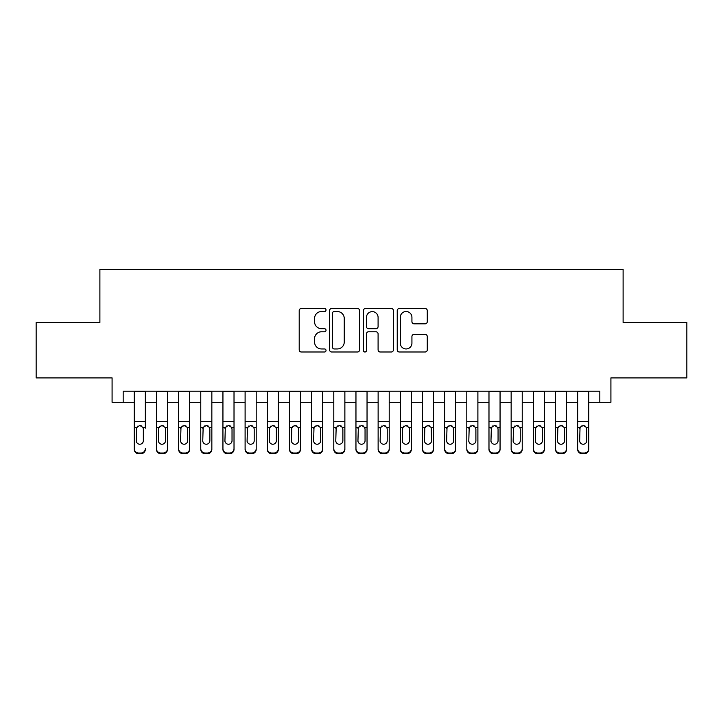 <?xml version="1.0" encoding="UTF-8"?>
<svg xmlns="http://www.w3.org/2000/svg" width="723" height="723" viewBox="0 0 723 723"><rect width="100%" height="100%" fill="white"/><g stroke="black" fill="none" stroke-linecap="round" stroke-linejoin="round"><path stroke-width="1.08" d="M326.028 310.004A1.527 1.527 0 0 0 324.51 308.477L301.383 308.477A2.178 2.178 0 0 0 299.205 310.655L299.205 349.824A2.178 2.178 0 0 0 301.383 352.002L324.51 352.002A1.527 1.527 0 0 0 326.028 350.474A1.527 1.527 0 0 0 324.51 348.956L321.509 348.956A6.968 6.968 0 0 1 314.55 341.988L314.55 338.726A6.968 6.968 0 0 1 321.509 331.767L324.51 331.767A1.527 1.527 0 0 0 326.028 330.239A1.527 1.527 0 0 0 324.51 328.721L321.509 328.721A6.968 6.968 0 0 1 314.55 321.753L314.55 318.491A6.968 6.968 0 0 1 321.509 311.523L324.51 311.523A1.527 1.527 0 0 0 326.028 310.004M425.097 323.823A2.178 2.178 0 0 0 427.275 321.645L427.275 310.655A2.178 2.178 0 0 0 425.097 308.477L399.421 308.477A2.178 2.178 0 0 0 397.243 310.655L397.243 349.824A2.178 2.178 0 0 0 399.421 352.002L425.097 352.002A2.178 2.178 0 0 0 427.275 349.824L427.275 336.547A2.178 2.178 0 0 0 425.097 334.378L414.107 334.378A2.178 2.178 0 0 0 411.929 336.547L411.929 343.136A5.82 5.82 0 0 1 406.109 348.956A5.82 5.82 0 0 1 400.289 343.136L400.289 317.343A5.82 5.82 0 0 1 406.109 311.523A5.82 5.82 0 0 1 411.929 317.343L411.929 321.645A2.178 2.178 0 0 0 414.107 323.823L425.097 323.823M123.172 402.295L123.172 391.206L599.828 391.206L599.828 402.295L610.917 402.295L610.917 377.903L686.85 377.903L686.85 322.476L623.109 322.476L623.109 269.272L99.891 269.272L99.891 322.476L36.15 322.476L36.15 377.903L112.083 377.903L112.083 402.295L134.252 402.295M359.593 310.655A2.178 2.178 0 0 0 357.424 308.477L331.74 308.477A2.178 2.178 0 0 0 329.561 310.655L329.561 349.824A2.178 2.178 0 0 0 331.74 352.002L357.424 352.002A2.178 2.178 0 0 0 359.593 349.824L359.593 310.655M365.576 308.477L391.26 308.477A2.178 2.178 0 0 1 393.439 310.655L393.439 349.824A2.178 2.178 0 0 1 391.26 352.002L380.271 352.002A2.178 2.178 0 0 1 378.093 349.824L378.093 333.936A2.178 2.178 0 0 0 375.915 331.767L368.631 331.767A2.178 2.178 0 0 0 366.453 333.936L366.453 350.474A1.527 1.527 0 0 1 364.925 352.002A1.527 1.527 0 0 1 363.407 350.474L363.407 310.655A2.178 2.178 0 0 1 365.576 308.477M145.341 402.295L156.421 402.295M167.51 402.295L178.59 402.295M189.679 402.295L200.768 402.295M211.848 402.295L222.937 402.295M234.017 402.295L245.106 402.295M256.195 402.295L267.275 402.295M278.364 402.295L289.444 402.295M300.533 402.295L311.613 402.295M322.702 402.295L333.791 402.295M344.871 402.295L355.96 402.295M367.04 402.295L378.129 402.295M389.209 402.295L400.298 402.295M411.387 402.295L422.467 402.295M433.556 402.295L444.636 402.295M455.725 402.295L466.805 402.295M477.894 402.295L488.983 402.295M500.063 402.295L511.152 402.295M522.232 402.295L533.321 402.295M544.41 402.295L555.49 402.295M566.579 402.295L577.659 402.295M588.748 402.295L599.828 402.295M334.134 311.523A1.527 1.527 0 0 0 332.607 313.05L332.607 347.429A1.527 1.527 0 0 0 334.134 348.956L337.289 348.956A6.968 6.968 0 0 0 344.256 341.988L344.256 318.491A6.968 6.968 0 0 0 337.289 311.523L334.134 311.523M378.093 317.451A5.82 5.82 0 0 0 372.273 311.631A5.82 5.82 0 0 0 366.453 317.451L366.453 326.543A2.178 2.178 0 0 0 368.631 328.721L375.915 328.721A2.178 2.178 0 0 0 378.093 326.543L378.093 317.451M134.252 391.206L134.252 448.631A4.437 4.401 -0 0 0 138.689 453.032L140.904 453.032A4.437 4.401 -0 0 0 145.341 448.631L145.341 449.326A4.437 4.401 180 0 1 140.904 453.728L140.904 453.032M145.341 428.097L145.341 391.206M143.344 440.714L143.344 429.037L143.344 440.714A3.552 3.516 180 0 1 139.792 444.238A3.552 3.516 180 0 0 143.344 440.714M136.249 441.41L136.249 440.714A3.552 3.516 180 0 0 139.792 444.238M137.948 425.992L136.249 428.766M141.645 425.992L139.792 425.476L142.955 427.401L143.344 429.037M138.689 453.032L138.689 453.728L140.904 453.728M138.689 453.728A4.437 4.401 180 0 1 134.252 449.326L134.252 448.631M134.252 427.401L136.638 427.401L136.249 440.714M136.638 427.401L139.792 425.476M156.421 428.097L156.421 449.326A4.437 4.401 180 0 0 160.858 453.728L163.073 453.728L163.073 453.032A4.437 4.401 0 0 0 167.51 448.631L167.51 449.326A4.437 4.401 180 0 1 163.073 453.728M165.513 440.714L165.513 429.037L165.513 440.714A3.552 3.516 180 0 1 161.97 444.238A3.552 3.516 180 0 0 165.513 440.714M158.418 441.41L158.418 440.714A3.552 3.516 180 0 0 161.97 444.238M160.117 425.992L158.418 428.766M163.814 425.992L161.97 425.476L165.124 427.401L165.513 429.037M178.59 428.097L178.59 449.326A4.437 4.401 180 0 0 183.027 453.728L185.242 453.728L185.242 453.032A4.437 4.401 0 0 0 189.679 448.631L189.679 449.326A4.437 4.401 180 0 1 185.242 453.728M187.682 440.714L187.682 429.037L187.682 440.714A3.552 3.516 180 0 1 184.139 444.238A3.552 3.516 180 0 0 187.682 440.714M180.587 441.41L180.587 440.714A3.552 3.516 180 0 0 184.139 444.238M182.286 425.992L180.587 428.766M185.992 425.992L184.139 425.476L187.293 427.401L187.682 429.037M200.768 428.097L200.768 449.326A4.437 4.401 180 0 0 205.196 453.728L207.42 453.728L207.42 453.032A4.437 4.401 0 0 0 211.848 448.631L211.848 449.326A4.437 4.401 180 0 1 207.42 453.728M209.851 440.714L209.851 429.037L209.851 440.714A3.552 3.516 180 0 1 206.308 444.238A3.552 3.516 180 0 0 209.851 440.714M202.756 441.41L202.756 440.714A3.552 3.516 180 0 0 206.308 444.238M204.455 425.992L202.756 428.766M208.161 425.992L206.308 425.476L209.462 427.401L209.851 429.037M222.937 428.097L222.937 449.326A4.437 4.401 180 0 0 227.365 453.728L229.589 453.728L229.589 453.032A4.437 4.401 0 0 0 234.017 448.631L234.017 449.326A4.437 4.401 180 0 1 229.589 453.728M232.029 440.714L232.029 429.037L232.029 440.714A3.552 3.516 180 0 1 228.477 444.238A3.552 3.516 180 0 0 232.029 440.714M224.934 441.41L224.934 440.714A3.552 3.516 180 0 0 228.477 444.238M226.624 425.992L224.934 428.766M230.33 425.992L228.477 425.476L231.631 427.401L232.029 429.037M167.51 391.206L167.51 449.326M156.421 391.206L156.421 448.631A4.437 4.401 0 0 0 160.858 453.032L163.073 453.032M160.858 453.032L160.858 453.728A4.437 4.401 180 0 1 156.421 449.326L156.421 448.631L156.421 449.326M156.421 427.401L158.816 427.401L158.418 440.714M158.816 427.401L161.97 425.476M189.679 391.206L189.679 449.326M178.59 391.206L178.59 448.631A4.437 4.401 0 0 0 183.027 453.032L185.242 453.032M183.027 453.032L183.027 453.728A4.437 4.401 180 0 1 178.59 449.326L178.59 448.631L178.59 449.326M178.59 427.401L180.985 427.401L180.587 440.714M180.985 427.401L184.139 425.476M211.848 391.206L211.848 449.326M200.768 391.206L200.768 448.631A4.437 4.401 0 0 0 205.196 453.032L207.42 453.032M205.196 453.032L205.196 453.728A4.437 4.401 180 0 1 200.768 449.326L200.768 448.631L200.768 449.326M200.768 427.401L203.154 427.401L202.756 440.714M203.154 427.401L206.308 425.476M234.017 391.206L234.017 449.326M222.937 391.206L222.937 448.631A4.437 4.401 0 0 0 227.365 453.032L229.589 453.032M227.365 453.032L227.365 453.728A4.437 4.401 180 0 1 222.937 449.326L222.937 448.631L222.937 449.326M222.937 427.401L225.323 427.401L224.934 440.714M225.323 427.401L228.477 425.476M245.106 428.097L245.106 449.326A4.437 4.401 180 0 0 249.543 453.728L251.758 453.728L251.758 453.032A4.437 4.401 0 0 0 256.195 448.631L256.195 449.326A4.437 4.401 180 0 1 251.758 453.728M254.198 440.714L254.198 429.037L254.198 440.714A3.552 3.516 180 0 1 250.646 444.238A3.552 3.516 180 0 0 254.198 440.714M247.103 441.41L247.103 440.714A3.552 3.516 180 0 0 250.646 444.238M248.793 425.992L247.103 428.766M252.499 425.992L250.646 425.476L253.8 427.401L254.198 429.037M256.195 391.206L256.195 449.326M245.106 391.206L245.106 448.631A4.437 4.401 0 0 0 249.543 453.032L251.758 453.032M249.543 453.032L249.543 453.728A4.437 4.401 180 0 1 245.106 449.326L245.106 448.631L245.106 449.326M245.106 427.401L247.492 427.401L247.103 440.714M247.492 427.401L250.646 425.476M267.275 428.097L267.275 449.326A4.437 4.401 180 0 0 271.712 453.728L273.927 453.728L273.927 453.032A4.437 4.401 0 0 0 278.364 448.631L278.364 449.326A4.437 4.401 180 0 1 273.927 453.728M276.367 440.714L276.367 429.037L276.367 440.714A3.552 3.516 180 0 1 272.815 444.238A3.552 3.516 180 0 0 276.367 440.714M269.272 441.41L269.272 440.714A3.552 3.516 180 0 0 272.815 444.238M270.971 425.992L269.272 428.766M274.668 425.992L272.815 425.476L275.969 427.401L276.367 429.037M278.364 391.206L278.364 449.326M267.275 391.206L267.275 448.631A4.437 4.401 0 0 0 271.712 453.032L273.927 453.032M271.712 453.032L271.712 453.728A4.437 4.401 180 0 1 267.275 449.326L267.275 448.631L267.275 449.326M267.275 427.401L269.661 427.401L269.272 440.714M269.661 427.401L272.815 425.476M289.444 428.097L289.444 449.326A4.437 4.401 180 0 0 293.881 453.728L296.096 453.728L296.096 453.032A4.437 4.401 0 0 0 300.533 448.631L300.533 449.326A4.437 4.401 180 0 1 296.096 453.728M298.536 440.714L298.536 429.037L298.536 440.714A3.552 3.516 180 0 1 294.993 444.238A3.552 3.516 180 0 0 298.536 440.714M291.441 441.41L291.441 440.714A3.552 3.516 180 0 0 294.993 444.238M293.14 425.992L291.441 428.766M296.837 425.992L294.993 425.476L298.147 427.401L298.536 429.037M300.533 391.206L300.533 449.326M289.444 391.206L289.444 448.631A4.437 4.401 0 0 0 293.881 453.032L296.096 453.032M293.881 453.032L293.881 453.728A4.437 4.401 180 0 1 289.444 449.326L289.444 448.631L289.444 449.326M289.444 427.401L291.83 427.401L291.441 440.714M291.83 427.401L294.993 425.476M311.613 428.097L311.613 449.326A4.437 4.401 180 0 0 316.05 453.728L318.265 453.728L318.265 453.032A4.437 4.401 0 0 0 322.702 448.631L322.702 449.326A4.437 4.401 180 0 1 318.265 453.728M320.705 440.714L320.705 429.037L320.705 440.714A3.552 3.516 180 0 1 317.162 444.238A3.552 3.516 180 0 0 320.705 440.714M313.61 441.41L313.61 440.714A3.552 3.516 180 0 0 317.162 444.238M315.309 425.992L313.61 428.766M319.015 425.992L317.162 425.476L320.316 427.401L320.705 429.037M322.702 391.206L322.702 449.326M311.613 391.206L311.613 448.631A4.437 4.401 0 0 0 316.05 453.032L318.265 453.032M316.05 453.032L316.05 453.728A4.437 4.401 180 0 1 311.613 449.326L311.613 448.631L311.613 449.326M311.613 427.401L314.008 427.401L313.61 440.714M314.008 427.401L317.162 425.476M333.791 428.097L333.791 449.326A4.437 4.401 180 0 0 338.219 453.728L340.443 453.728L340.443 453.032A4.437 4.401 0 0 0 344.871 448.631L344.871 449.326A4.437 4.401 180 0 1 340.443 453.728M342.874 440.714L342.874 429.037L342.874 440.714A3.552 3.516 180 0 1 339.331 444.238A3.552 3.516 180 0 0 342.874 440.714M335.779 441.41L335.779 440.714A3.552 3.516 180 0 0 339.331 444.238M337.478 425.992L335.779 428.766M341.184 425.992L339.331 425.476L342.485 427.401L342.874 429.037M344.871 391.206L344.871 449.326M333.791 391.206L333.791 448.631A4.437 4.401 0 0 0 338.219 453.032L340.443 453.032M338.219 453.032L338.219 453.728A4.437 4.401 180 0 1 333.791 449.326L333.791 448.631L333.791 449.326M333.791 427.401L336.177 427.401L335.779 440.714M336.177 427.401L339.331 425.476M355.96 428.097L355.96 449.326A4.437 4.401 180 0 0 360.388 453.728L362.612 453.728L362.612 453.032A4.437 4.401 0 0 0 367.04 448.631L367.04 449.326A4.437 4.401 180 0 1 362.612 453.728M365.052 440.714L365.052 429.037L365.052 440.714A3.552 3.516 180 0 1 361.5 444.238A3.552 3.516 180 0 0 365.052 440.714M357.948 441.41L357.948 440.714A3.552 3.516 180 0 0 361.5 444.238M359.647 425.992L357.948 428.766M363.353 425.992L361.5 425.476L364.654 427.401L365.052 429.037M367.04 391.206L367.04 449.326M355.96 391.206L355.96 448.631A4.437 4.401 0 0 0 360.388 453.032L362.612 453.032M360.388 453.032L360.388 453.728A4.437 4.401 180 0 1 355.96 449.326L355.96 448.631L355.96 449.326M355.96 427.401L358.346 427.401L357.948 440.714M358.346 427.401L361.5 425.476M378.129 428.097L378.129 449.326A4.437 4.401 180 0 0 382.557 453.728L384.781 453.728L384.781 453.032A4.437 4.401 0 0 0 389.209 448.631L389.209 449.326A4.437 4.401 180 0 1 384.781 453.728M387.221 440.714L387.221 429.037L387.221 440.714A3.552 3.516 180 0 1 383.669 444.238A3.552 3.516 180 0 0 387.221 440.714M380.126 441.41L380.126 440.714A3.552 3.516 180 0 0 383.669 444.238M381.816 425.992L380.126 428.766M385.522 425.992L383.669 425.476L386.823 427.401L387.221 429.037M389.209 391.206L389.209 449.326M378.129 391.206L378.129 448.631A4.437 4.401 0 0 0 382.557 453.032L384.781 453.032M382.557 453.032L382.557 453.728A4.437 4.401 180 0 1 378.129 449.326L378.129 448.631L378.129 449.326M378.129 427.401L380.515 427.401L380.126 440.714M380.515 427.401L383.669 425.476M400.298 428.097L400.298 449.326A4.437 4.401 180 0 0 404.735 453.728L406.95 453.728L406.95 453.032A4.437 4.401 0 0 0 411.387 448.631L411.387 449.326A4.437 4.401 180 0 1 406.95 453.728M409.39 440.714L409.39 429.037L409.39 440.714A3.552 3.516 180 0 1 405.838 444.238A3.552 3.516 180 0 0 409.39 440.714M402.295 441.41L402.295 440.714A3.552 3.516 180 0 0 405.838 444.238M403.985 425.992L402.295 428.766M407.691 425.992L405.838 425.476L408.992 427.401L409.39 429.037M411.387 391.206L411.387 449.326M400.298 391.206L400.298 448.631A4.437 4.401 0 0 0 404.735 453.032L406.95 453.032M404.735 453.032L404.735 453.728A4.437 4.401 180 0 1 400.298 449.326L400.298 448.631L400.298 449.326M400.298 427.401L402.684 427.401L402.295 440.714M402.684 427.401L405.838 425.476M433.556 391.206L433.556 449.326A4.437 4.401 180 0 1 429.119 453.728L429.119 453.032A4.437 4.401 0 0 0 433.556 448.631L433.556 449.326M422.467 391.206L422.467 448.631A4.437 4.401 0 0 0 426.904 453.032L429.119 453.032M426.904 453.032L426.904 453.728A4.437 4.401 180 0 1 422.467 449.326A4.437 4.401 180 0 0 426.904 453.728L429.119 453.728M431.17 427.401L431.559 440.714A3.552 3.516 180 0 1 428.007 444.238A3.552 3.516 180 0 1 424.464 440.714L424.853 427.401L428.007 425.476L431.17 427.401L433.556 427.401M422.467 449.326L422.467 428.097M455.725 391.206L455.725 449.326A4.437 4.401 180 0 1 451.288 453.728L451.288 453.032A4.437 4.401 0 0 0 455.725 448.631L455.725 449.326M444.636 391.206L444.636 448.631A4.437 4.401 0 0 0 449.073 453.032L451.288 453.032M449.073 453.032L449.073 453.728A4.437 4.401 180 0 1 444.636 449.326A4.437 4.401 180 0 0 449.073 453.728L451.288 453.728M453.339 427.401L453.728 440.714A3.552 3.516 180 0 1 450.185 444.238A3.552 3.516 180 0 1 446.633 440.714L447.031 427.401L450.185 425.476L453.339 427.401L455.725 427.401M444.636 449.326L444.636 428.097M428.007 444.238A3.552 3.516 180 0 0 431.559 440.714L431.559 429.037M424.464 441.41L424.464 440.714M426.163 425.992L424.464 428.766M429.86 425.992L428.007 425.476M450.185 444.238A3.552 3.516 180 0 0 453.728 440.714L453.728 429.037M446.633 441.41L446.633 440.714M448.332 425.992L446.633 428.766M452.029 425.992L450.185 425.476M466.805 428.097L466.805 449.326A4.437 4.401 180 0 0 471.242 453.728L473.457 453.728L473.457 453.032A4.437 4.401 0 0 0 477.894 448.631L477.894 449.326A4.437 4.401 180 0 1 473.457 453.728M475.897 440.714L475.897 429.037L475.897 440.714A3.552 3.516 180 0 1 472.354 444.238A3.552 3.516 180 0 0 475.897 440.714M468.802 441.41L468.802 440.714A3.552 3.516 180 0 0 472.354 444.238M470.501 425.992L468.802 428.766M474.207 425.992L472.354 425.476L475.508 427.401L475.897 429.037M477.894 391.206L477.894 449.326M466.805 391.206L466.805 448.631A4.437 4.401 0 0 0 471.242 453.032L473.457 453.032M471.242 453.032L471.242 453.728A4.437 4.401 180 0 1 466.805 449.326L466.805 448.631L466.805 449.326M466.805 427.401L469.2 427.401L468.802 440.714M469.2 427.401L472.354 425.476M488.983 428.097L488.983 449.326A4.437 4.401 180 0 0 493.411 453.728L495.635 453.728L495.635 453.032A4.437 4.401 0 0 0 500.063 448.631L500.063 449.326A4.437 4.401 180 0 1 495.635 453.728M498.066 440.714L498.066 429.037L498.066 440.714A3.552 3.516 180 0 1 494.523 444.238A3.552 3.516 180 0 0 498.066 440.714M490.971 441.41L490.971 440.714A3.552 3.516 180 0 0 494.523 444.238M492.67 425.992L490.971 428.766M496.376 425.992L494.523 425.476L497.677 427.401L498.066 429.037M500.063 391.206L500.063 449.326M488.983 391.206L488.983 448.631A4.437 4.401 0 0 0 493.411 453.032L495.635 453.032M493.411 453.032L493.411 453.728A4.437 4.401 180 0 1 488.983 449.326L488.983 448.631L488.983 449.326M488.983 427.401L491.369 427.401L490.971 440.714M491.369 427.401L494.523 425.476M511.152 428.097L511.152 449.326A4.437 4.401 180 0 0 515.58 453.728L517.804 453.728L517.804 453.032A4.437 4.401 0 0 0 522.232 448.631L522.232 449.326A4.437 4.401 180 0 1 517.804 453.728M520.244 440.714L520.244 429.037L520.244 440.714A3.552 3.516 180 0 1 516.692 444.238A3.552 3.516 180 0 0 520.244 440.714M513.149 441.41L513.149 440.714A3.552 3.516 180 0 0 516.692 444.238M514.839 425.992L513.149 428.766M518.545 425.992L516.692 425.476L519.846 427.401L520.244 429.037M522.232 391.206L522.232 449.326M511.152 391.206L511.152 448.631A4.437 4.401 0 0 0 515.58 453.032L517.804 453.032M515.58 453.032L515.58 453.728A4.437 4.401 180 0 1 511.152 449.326L511.152 448.631L511.152 449.326M511.152 427.401L513.538 427.401L513.149 440.714M513.538 427.401L516.692 425.476M533.321 428.097L533.321 449.326A4.437 4.401 180 0 0 537.758 453.728L539.973 453.728L539.973 453.032A4.437 4.401 0 0 0 544.41 448.631L544.41 449.326A4.437 4.401 180 0 1 539.973 453.728M542.413 440.714L542.413 429.037L542.413 440.714A3.552 3.516 180 0 1 538.861 444.238A3.552 3.516 180 0 0 542.413 440.714M535.318 441.41L535.318 440.714A3.552 3.516 180 0 0 538.861 444.238M537.008 425.992L535.318 428.766M540.714 425.992L538.861 425.476L542.015 427.401L542.413 429.037M544.41 391.206L544.41 449.326M533.321 391.206L533.321 448.631A4.437 4.401 0 0 0 537.758 453.032L539.973 453.032M537.758 453.032L537.758 453.728A4.437 4.401 180 0 1 533.321 449.326L533.321 448.631L533.321 449.326M533.321 427.401L535.707 427.401L535.318 440.714M535.707 427.401L538.861 425.476M555.49 428.097L555.49 449.326A4.437 4.401 180 0 0 559.927 453.728L562.142 453.728L562.142 453.032A4.437 4.401 0 0 0 566.579 448.631L566.579 449.326A4.437 4.401 180 0 1 562.142 453.728M564.582 440.714L564.582 429.037L564.582 440.714A3.552 3.516 180 0 1 561.03 444.238A3.552 3.516 180 0 0 564.582 440.714M557.487 441.41L557.487 440.714A3.552 3.516 180 0 0 561.03 444.238M559.186 425.992L557.487 428.766M562.883 425.992L561.03 425.476L564.184 427.401L564.582 429.037M566.579 391.206L566.579 449.326M555.49 391.206L555.49 448.631A4.437 4.401 0 0 0 559.927 453.032L562.142 453.032M559.927 453.032L559.927 453.728A4.437 4.401 180 0 1 555.49 449.326L555.49 448.631L555.49 449.326M555.49 427.401L557.876 427.401L557.487 440.714M557.876 427.401L561.03 425.476M577.659 428.097L577.659 449.326A4.437 4.401 180 0 0 582.096 453.728L584.311 453.728L584.311 453.032A4.437 4.401 0 0 0 588.748 448.631L588.748 449.326A4.437 4.401 180 0 1 584.311 453.728M586.751 440.714L586.751 429.037L586.751 440.714A3.552 3.516 180 0 1 583.208 444.238A3.552 3.516 180 0 0 586.751 440.714M579.656 441.41L579.656 440.714A3.552 3.516 180 0 0 583.208 444.238M581.355 425.992L579.656 428.766M585.052 425.992L583.208 425.476L586.362 427.401L586.751 429.037M588.748 391.206L588.748 449.326M577.659 391.206L577.659 448.631A4.437 4.401 0 0 0 582.096 453.032L584.311 453.032M582.096 453.032L582.096 453.728A4.437 4.401 180 0 1 577.659 449.326L577.659 448.631L577.659 449.326M577.659 427.401L580.045 427.401L579.656 440.714M580.045 427.401L583.208 425.476M142.955 427.401L145.341 427.401M134.252 421.672L145.341 421.672M134.252 391.369L145.341 391.369M165.124 427.401L167.51 427.401M156.421 421.672L167.51 421.672M156.421 391.369L167.51 391.369M187.293 427.401L189.679 427.401M178.59 421.672L189.679 421.672M178.59 391.369L189.679 391.369M209.462 427.401L211.848 427.401M200.768 421.672L211.848 421.672M200.768 391.369L211.848 391.369M231.631 427.401L234.017 427.401M222.937 421.672L234.017 421.672M222.937 391.369L234.017 391.369M253.8 427.401L256.195 427.401M245.106 421.672L256.195 421.672M245.106 391.369L256.195 391.369M275.969 427.401L278.364 427.401M267.275 421.672L278.364 421.672M267.275 391.369L278.364 391.369M298.147 427.401L300.533 427.401M289.444 421.672L300.533 421.672M289.444 391.369L300.533 391.369M320.316 427.401L322.702 427.401M311.613 421.672L322.702 421.672M311.613 391.369L322.702 391.369M342.485 427.401L344.871 427.401M333.791 421.672L344.871 421.672M333.791 391.369L344.871 391.369M364.654 427.401L367.04 427.401M355.96 421.672L367.04 421.672M355.96 391.369L367.04 391.369M386.823 427.401L389.209 427.401M378.129 421.672L389.209 421.672M378.129 391.369L389.209 391.369M408.992 427.401L411.387 427.401M400.298 421.672L411.387 421.672M400.298 391.369L411.387 391.369M422.467 427.401L424.853 427.401M422.467 421.672L433.556 421.672M422.467 391.369L433.556 391.369M444.636 427.401L447.031 427.401M444.636 421.672L455.725 421.672M444.636 391.369L455.725 391.369M475.508 427.401L477.894 427.401M466.805 421.672L477.894 421.672M466.805 391.369L477.894 391.369M497.677 427.401L500.063 427.401M488.983 421.672L500.063 421.672M488.983 391.369L500.063 391.369M519.846 427.401L522.232 427.401M511.152 421.672L522.232 421.672M511.152 391.369L522.232 391.369M542.015 427.401L544.41 427.401M533.321 421.672L544.41 421.672M533.321 391.369L544.41 391.369M564.184 427.401L566.579 427.401M555.49 421.672L566.579 421.672M555.49 391.369L566.579 391.369M586.362 427.401L588.748 427.401M577.659 421.672L588.748 421.672M577.659 391.369L588.748 391.369"/></g></svg>
